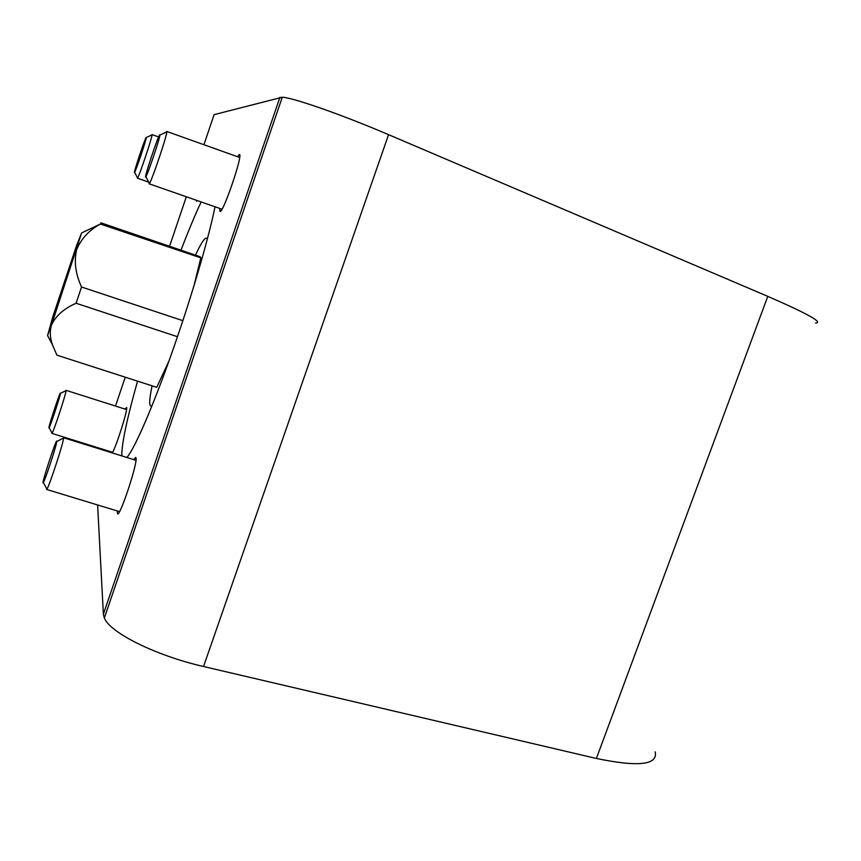 <?xml version="1.0" encoding="UTF-8"?>
<svg xmlns="http://www.w3.org/2000/svg" width="861" height="861" viewBox="0 0 861 861"><rect width="100%" height="100%" fill="white"/><g stroke="black" fill="none" stroke-linecap="round" stroke-linejoin="round"><path stroke-width="1.29" d="M815.55 323.058C823.633 322.638 807.704 313.738 767.786 296.367L596.382 758.466C638.399 767.183 657.998 764.977 655.189 751.857M596.382 758.466L203.53 666.511C155.637 655.576 109.799 632.62 104.353 617.972L103.374 614.227L97.616 504.966M203.928 144.713L214.109 114.653L282.268 97.218C292.869 97.584 342.269 114.825 388.559 134.66L767.786 296.367M133.81 459.634L135.715 457.417L136.027 457.966C137.803 462.874 120.142 516.471 117.602 513.877L117.333 510.971M125.028 409.093L126.664 407.511C127.805 410.116 116.343 446.407 112.307 452.929M111.026 452.531L111.112 451.842M197.352 200.624L196.599 201.27L196.394 200.29M237.442 156.67L239.433 154.474C243.383 154.13 222.827 214.26 219.986 211.408L219.759 208.437M126.879 457.471C135.371 448.032 156.885 397.373 177.818 335.672C194.694 286.218 209.331 235.171 215.002 206.78M201.162 201.948C195.146 214.733 188.419 230.813 181.004 250.196M137.534 381.154C126.89 418.963 121.638 443.878 121.788 455.889M56.858 355.066L52.575 345.078C49.96 338.093 49.615 331.377 51.542 324.931L47.559 335.542L52.812 316.816L76.704 245.181L81.612 232.944L51.542 324.931C55.857 315.75 64.037 308.529 76.091 303.255L177.474 336.705M81.612 232.944L100.36 224.032C89.017 230.274 81.095 238.874 76.597 249.819C73.928 261.669 75.564 274.056 81.526 287.004L76.091 303.255M56.912 355.162L156.745 387.342L169.09 360.684M81.526 287.004L182.855 320.669M100.36 224.032L200.807 257.848L200.139 256.729L100.855 222.805L100.866 223.72M195.469 255.136C201.711 241.726 205.596 236.258 207.135 238.734L207.297 239.197M152.031 405.682L151.633 405.961C148.91 407.027 149.071 400.322 152.085 385.836M194.112 285.26L200.807 257.848M56.751 441.542L56.751 441.499C57.203 435.623 40.23 487.541 43.341 482.547C45.138 480.33 56.826 444.577 56.751 441.542M46.559 488.553L46.892 489.177C49.195 486.54 63.789 441.844 63.563 438.152L62.918 438.421M60.41 393.402L60.41 393.369C60.776 389.215 46.957 431.221 49.131 427.669C50.379 426.227 60.507 395.447 60.41 393.402M51.886 432.846L52.08 433.223C53.673 431.522 66.308 393.079 66.093 390.593L65.716 390.743M146.252 137.351C145.423 136.899 132.465 175.892 134.639 172.275C135.92 170.844 146.424 139.525 146.295 137.545L146.252 137.351M137.34 177.635L137.545 178.023C139.17 176.354 152.311 137.243 152.053 134.833L151.665 135.016M159.802 134.757C158.532 134.316 142.818 181.671 145.907 176.623C147.769 174.406 159.995 138.072 159.888 135.102L159.802 134.757M149.061 182.833L149.405 183.511C151.773 180.907 167.077 135.489 166.808 131.851L166.13 132.174M388.559 134.66L203.53 666.511M279.922 97.315L103.374 614.227M186.32 196.771L169.563 246.278M125.265 377.193L115.492 406.058M101.06 448.699L100.845 449.356M282.268 97.218L104.353 617.972M47.559 335.542L52.553 344.992M43.341 482.547L46.892 489.177M56.751 441.499L63.563 438.098M135.984 460.312L63.477 437.711M119.518 511.628L46.591 489.446M49.131 427.669L52.08 433.223M60.41 393.369L66.093 390.56M126.545 409.567L66.049 390.334M112.64 452.316L51.908 433.374M134.639 172.275L137.545 178.023M146.295 137.545L152.053 134.833M158.618 136.942L151.999 134.596M148.716 182.145L137.362 178.184M145.907 176.623L149.405 183.511M159.888 135.102L166.808 131.851M239.659 157.466L166.722 131.442M221.977 209.212L149.093 183.78"/></g></svg>
